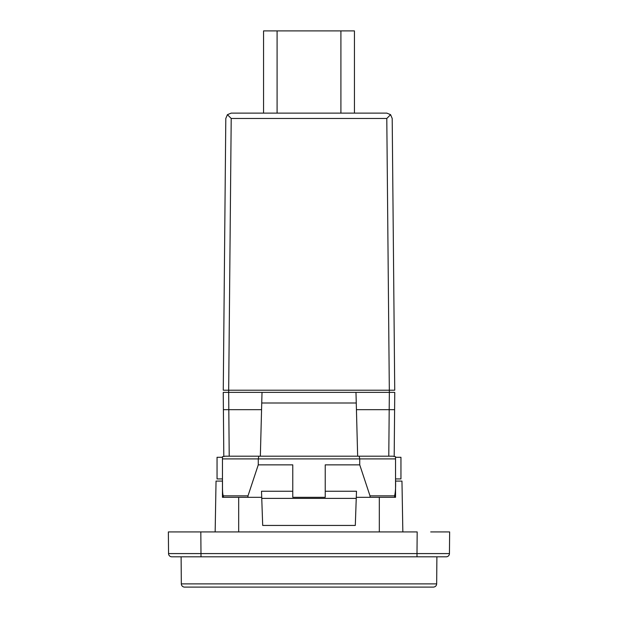 <?xml version="1.0" encoding="UTF-8"?>
<svg xmlns="http://www.w3.org/2000/svg" width="618" height="618" viewBox="0 0 618 618"><rect width="100%" height="100%" fill="white"/><g stroke="black" fill="none" stroke-linecap="round" stroke-linejoin="round"><path stroke-width="0.93" d="M260.348 456.2L261.738 403.006L356.262 403.006L357.652 456.2M356.262 403.006L355.983 392.376L262.017 392.376L261.738 403.006M325.23 491.256L356.493 491.256L355.304 525.439L262.696 525.439L261.507 491.256L292.77 491.256M395.543 478.919L400.951 478.919L400.951 457.281L395.543 457.281M222.457 457.281L217.049 457.281L217.049 478.919L222.457 478.919M394.191 456.354L394.755 392.376L389.348 392.376L394.755 392.376L394.191 456.354M262.017 392.376L223.245 392.376L223.809 456.354M261.569 409.68L228.807 409.68L229.216 456.2M223.399 409.68L228.807 409.68L228.675 390.213L223.268 390.213L225.802 118.478L227.424 114.662L231.209 113.117L386.791 113.117L390.576 114.662L392.198 118.478L394.732 390.213L392.198 118.478M388.784 456.2L389.193 409.68L394.601 409.68M355.983 392.376L389.348 392.376L389.193 409.68L356.431 409.68M223.245 392.376L228.652 392.376M356.246 498.394L261.754 498.394M389.34 392.376L389.325 390.213L223.268 390.213M263.562 113.117L263.562 30.9L354.438 30.9L354.438 113.117M389.325 390.213L394.732 390.213L389.325 390.213L386.791 118.478L390.576 114.662M227.424 114.662L231.209 118.478L228.675 390.213M359.158 456.2L359.738 458.904L395.543 458.904L395.543 456.733L392.77 456.2L225.23 456.2L222.457 456.733L222.457 458.904L258.262 458.904L258.262 464.86L247.996 495.852L223.415 495.852C222.148 494.338 222.588 484.852 222.457 479.761L222.457 497.312L261.715 497.312M222.457 497.312L223.314 497.312L223.415 495.852M395.543 458.904L395.543 479.761C395.798 487.046 395.481 492.407 394.585 495.852L370.004 495.852L359.738 464.86L325.23 464.86L325.23 497.312L292.77 497.312L292.77 464.86L258.262 464.86M356.285 497.312L395.543 497.312L395.543 479.761M394.585 495.852L394.686 497.312L395.543 497.312M258.842 456.2L258.262 458.904L359.738 458.904L359.738 464.86M222.457 479.761L222.457 458.904M247.996 495.852L247.926 497.312M370.074 497.312L370.004 495.852M215.157 531.928L216.037 481.082L222.457 481.082M395.543 481.082L401.963 481.082L402.843 531.928M181.337 583.886A3.244 3.244 0 0 0 184.589 587.1L433.411 587.1C435.389 586.891 436.47 585.818 436.663 583.886L181.337 583.886L181.105 556.81M436.895 556.81L436.663 583.886M201.004 556.81L200.819 531.928L168.366 531.928L168.552 553.589A3.244 3.244 0 0 0 171.796 556.81L446.204 556.81A3.244 3.244 0 0 0 449.448 553.589L449.634 531.928L430.7 531.928M187.3 531.928L417.181 531.928L416.995 553.589L168.552 553.589M238.679 497.312L238.679 531.928M379.321 531.928L379.321 497.312M340.912 30.9L340.912 113.117M277.088 113.117L277.088 30.9M231.209 118.478L386.791 118.478M416.995 556.81L416.995 553.589L449.448 553.589"/></g></svg>
